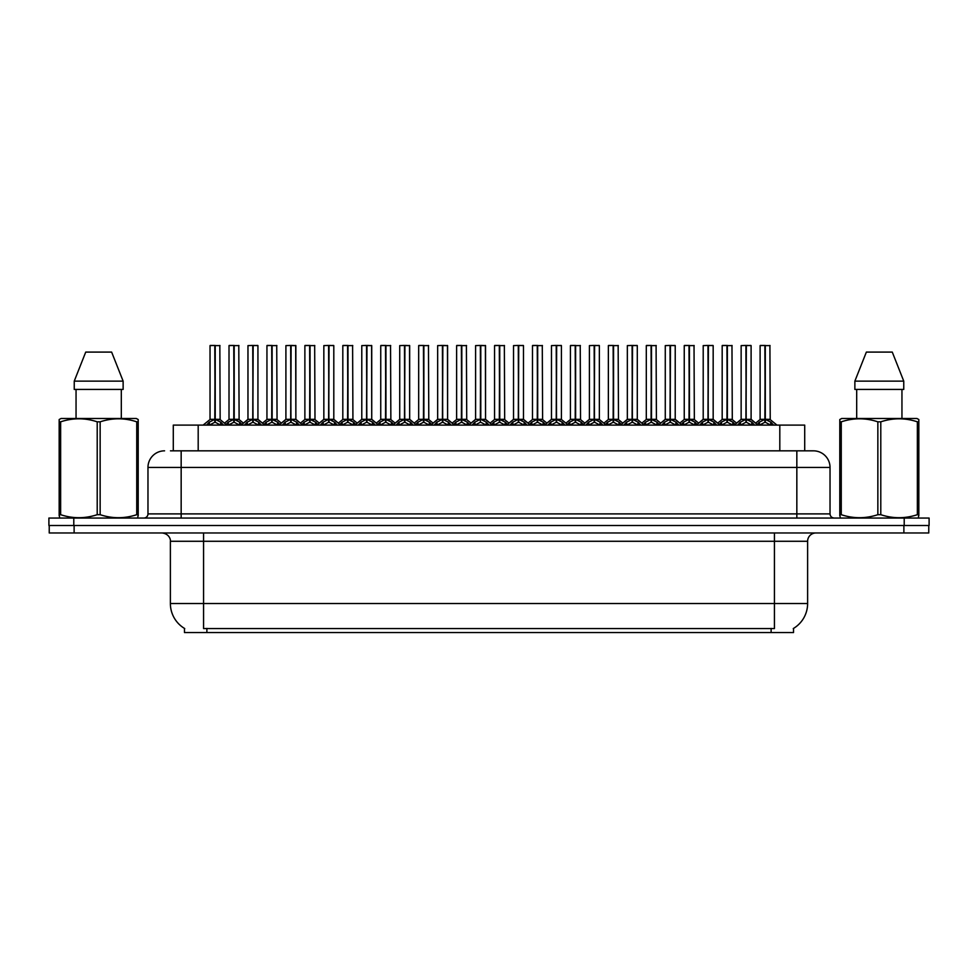 <?xml version="1.0" encoding="UTF-8"?>
<svg xmlns="http://www.w3.org/2000/svg" width="978" height="978" viewBox="0 0 978 978"><rect width="100%" height="100%" fill="white"/><g stroke="black" fill="none" stroke-linecap="round" stroke-linejoin="round"><path stroke-width="1.47" d="M170.465 450.834L181.162 450.834L170.465 450.834L173.289 450.834L173.289 425.112L804.711 425.112L804.711 450.834M793.525 628.414L793.525 632.546L184.475 632.546L184.475 628.414M184.732 628.561A29.047 29.047 0 0 1 170.38 603.512L203.571 603.512L203.571 628.561L774.429 628.561L774.429 603.512L807.62 603.512L807.62 541.274A8.301 8.301 0 0 1 815.921 532.973M170.38 603.512L170.38 541.274C170.795 539.929 169.377 533.744 162.079 532.973M793.268 628.561A29.047 29.047 0 0 0 807.62 603.512M74.12 532.973L928.77 532.973L928.77 525.504L49.23 525.504L49.23 532.973L74.12 532.973L74.12 525.504M928.77 532.973L928.77 525.504M164.573 450.834A16.589 16.589 0 0 0 147.971 467.423L147.971 513.89A4.144 4.144 0 0 1 143.827 518.047M813.427 450.834A16.589 16.589 0 0 1 830.029 467.423L181.162 467.423L181.162 450.834L813.183 450.834M830.029 467.423L830.029 513.89C830.249 516.384 831.63 517.778 834.173 518.047M73.79 518.047L48.9 518.047L48.9 525.504L73.79 525.504L73.79 518.047L904.21 518.047L904.21 525.504L929.1 525.504L929.1 518.047L904.21 518.047M737.62 425.112L740.468 422.117L745.908 419.366L745.908 422.264L746.202 345.454L751.104 345.613L751.104 419.305L746.336 419.366L751.776 422.117L754.625 425.112M745.908 345.454L741.141 345.613L745.908 345.454L741.141 345.613L741.141 419.305L745.908 419.366M746.336 419.366L746.336 422.264L746.19 419.305L751.251 419.623L746.886 419.623M746.055 345.454L746.055 419.305L746.336 345.454M745.908 345.613L746.19 419.305M744.466 345.454L747.779 345.454M745.358 419.623L741.153 419.305L746.128 419.305M751.776 422.117L751.776 425.112L746.336 422.264M745.908 422.264L740.48 425.112L740.468 422.117M756.593 425.112L759.441 422.117L764.869 419.366L764.869 422.264L765.163 345.454L760.273 345.454L765.016 345.454L765.016 419.305L770.75 422.117L773.598 425.112M764.882 345.454L760.114 345.613L760.114 419.305L764.869 419.366M765.309 419.366L765.309 422.264L765.163 419.305L770.065 419.305L765.309 419.305L765.297 345.454M765.86 419.623L770.224 419.623L769.906 345.454M764.869 345.613L765.163 419.305M765.016 345.454L763.427 345.454M770.75 422.117L770.75 425.112L765.309 422.264M764.869 422.264L759.454 425.112M746.336 345.613L750.933 345.454M137.678 518.047L138.204 514.685L136.737 514.685L136.737 421.824C124.585 417.802 112.397 417.802 100.147 421.824L97.213 421.824C85.074 417.802 72.885 417.802 60.636 421.824L59.169 421.824L59.169 419.538L61.088 418.474L59.169 419.538L59.169 515.736M100.147 421.824L100.147 514.685C112.299 518.707 124.487 518.707 136.737 514.685M100.147 514.685L97.213 514.685L97.213 421.824M60.636 421.824L60.636 514.685C72.775 518.707 84.976 518.707 97.213 514.685M60.636 514.685L59.169 514.685L59.682 518.047M138.204 515.736L138.204 419.538L136.284 418.474L138.204 419.538L138.204 421.824L136.737 421.824M136.284 418.474L61.088 418.474M111.639 352.092L123.13 381.127L111.639 352.092L85.734 352.092L74.242 381.127L74.242 389.427L123.13 389.427L123.13 381.127L74.242 381.127L85.734 352.092M76.052 389.427L76.052 418.474M121.309 418.474L121.309 389.427L121.309 418.474M918.318 518.047L918.831 514.685L917.364 514.685L917.364 421.824C905.225 417.802 893.024 417.802 880.787 421.824L877.853 421.824C865.701 417.802 853.513 417.802 841.263 421.824L839.796 421.824L839.796 419.538L841.716 418.474L839.796 419.538L839.796 515.736M880.787 421.824L880.787 514.685C892.926 518.707 905.115 518.707 917.364 514.685M880.787 514.685L877.853 514.685L877.853 421.824M841.263 421.824L841.263 514.685C853.415 518.707 865.603 518.707 877.853 514.685M841.263 514.685L839.796 514.685L840.322 518.047M918.831 430.919L918.831 419.538L916.912 418.474L918.831 419.538L918.831 421.824L917.364 421.824M916.912 418.474L841.716 418.474M892.266 352.092L903.758 381.127L892.266 352.092L866.361 352.092L854.87 381.127L854.87 389.427L903.758 389.427L903.758 381.127L854.87 381.127L866.361 352.092M856.691 389.427L856.691 418.474M901.948 418.474L901.948 389.427M918.831 421.824L918.831 515.736M903.758 381.127L903.758 389.427M699.686 425.112L702.534 422.117L707.974 419.366L707.974 422.264L708.255 345.454L713.17 345.613L713.17 419.305L708.402 419.366L713.842 422.117L716.691 425.112M707.974 345.454L703.206 345.613L707.974 345.454L703.206 345.613L703.206 419.305L707.974 419.366M708.402 419.366L708.402 422.264L708.255 419.305L713.317 419.623L708.952 419.623M708.109 345.454L708.109 419.305L708.402 345.454M707.974 345.613L708.255 419.305M706.532 345.454L709.845 345.454M707.424 419.623L703.206 419.305L708.182 419.305M713.842 422.117L713.842 425.112L708.402 422.264M707.974 422.264L702.546 425.112M661.751 425.112L664.6 422.117L670.028 419.366L670.028 422.264L670.321 345.454L675.223 345.613L675.223 419.305L670.468 419.366L675.908 422.117L678.756 425.112M670.04 345.454L665.272 345.613L670.04 345.454L665.272 345.613L665.272 419.305L670.028 419.366M670.468 419.366L670.468 422.264L670.321 419.305L675.382 419.623L671.018 419.623M670.174 345.454L670.174 419.305L670.456 345.454M670.028 345.613L670.321 419.305M668.585 345.454L671.91 345.454M669.49 419.623L665.272 419.305L670.248 419.305M675.908 422.117L675.908 425.112L670.468 422.264M670.028 422.264L664.612 425.112L664.6 422.117M623.817 425.112L626.654 422.117L632.094 419.366L632.094 422.264L632.387 345.454L637.289 345.613L637.289 419.305L632.534 419.366L637.974 422.117L640.81 425.112M632.106 345.454L627.338 345.613L632.106 345.454L627.338 345.613L627.338 419.305L632.094 419.366M632.534 419.366L632.534 422.264L632.387 419.305L637.448 419.623L633.084 419.623M632.24 345.454L632.24 419.305L632.521 345.454M632.094 345.613L632.387 419.305M630.651 345.454L633.976 345.454M631.556 419.623L627.338 419.305L632.314 419.305M637.974 422.117L637.974 425.112L632.534 422.264M632.094 422.264L626.678 425.112L626.654 422.117M585.883 425.112L588.719 422.117L594.159 419.366L594.159 422.264L594.453 345.454L599.355 345.613L599.355 419.305L594.6 419.366L600.027 422.117L602.876 425.112M594.172 345.454L589.404 345.613L594.172 345.454L589.404 345.613L589.404 419.305L594.159 419.366M594.6 419.366L594.6 422.264L594.453 419.305L599.514 419.623L595.137 419.623M594.306 345.454L594.306 419.305L594.587 345.454M594.159 345.613L594.453 419.305M592.717 345.454L596.042 345.454M593.609 419.623L589.404 419.305L594.379 419.305M600.027 422.117L600.027 425.112L594.6 422.264M594.159 422.264L588.732 425.112M708.402 345.613L712.999 345.454M670.468 345.613L675.065 345.454M632.534 345.613L637.13 345.454M594.6 345.613L599.196 345.454M718.659 425.112L721.495 422.117L726.935 419.366L726.935 422.264L727.229 345.454L722.339 345.454L727.082 345.454L727.082 419.305L732.815 422.117L735.652 425.112M726.947 345.454L722.18 345.613L722.18 419.305L726.935 419.366M727.375 419.366L727.375 422.264L727.229 419.305L732.131 419.305L727.375 419.305L727.363 345.454M727.913 419.623L732.29 419.623L731.972 345.454M726.935 345.613L727.229 419.305M727.082 345.454L725.493 345.454M732.815 422.117L732.815 425.112L727.375 422.264M726.935 422.264L721.507 425.112L721.495 422.117M680.712 425.112L683.561 422.117L689.001 419.366L689.001 422.264L689.294 345.454L684.404 345.454L689.148 345.454L689.148 419.305L694.869 422.117L697.717 425.112M689.013 345.454L684.245 345.613L684.245 419.305L689.001 419.366M689.441 419.366L689.441 422.264L689.294 419.305L694.197 419.305L689.441 419.305L689.429 345.454M689.979 419.623L694.343 419.623L694.025 345.454M689.001 345.613L689.294 419.305M689.148 345.454L687.558 345.454M694.869 422.117L694.869 425.112L689.441 422.264M689.001 422.264L683.573 425.112L683.561 422.117M642.778 425.112L645.627 422.117L651.067 419.366L651.067 422.264L651.36 345.454L646.47 345.454L651.214 345.454L651.214 419.305L656.935 422.117L659.783 425.112M651.067 345.454L646.299 345.613L646.299 419.305L651.067 419.366M651.495 419.366L651.495 422.264L651.36 419.305L656.262 419.305L651.495 419.305L651.495 345.454M652.045 419.623L656.409 419.623L656.091 345.454M651.067 345.613L651.36 419.305M651.214 345.454L649.624 345.454M656.935 422.117L656.935 425.112L651.495 422.264M651.067 422.264L645.639 425.112M604.844 425.112L607.693 422.117L613.133 419.366L613.133 422.264L613.414 345.454L608.536 345.454L613.279 345.454L613.279 419.305L619.001 422.117L621.849 425.112M613.133 345.454L608.365 345.613L608.365 419.305L613.133 419.366M613.561 419.366L613.561 422.264L613.414 419.305L618.328 419.305L613.561 419.305L613.561 345.454M614.111 419.623L618.475 419.623L618.157 345.454M613.133 345.613L613.414 419.305M613.279 345.454L611.69 345.454M619.001 422.117L619.001 425.112L613.561 422.264M613.133 422.264L607.705 425.112L607.693 422.117M547.937 425.112L550.785 422.117L556.225 419.366L556.225 422.264L556.519 345.454L561.421 345.613L561.421 419.305L556.653 419.305L562.093 422.117L564.942 425.112M556.237 345.454L551.47 345.613L556.237 345.454L551.47 345.613L551.47 419.305L556.225 419.366M556.665 419.366L556.665 422.264L556.519 419.305L561.568 419.623L557.203 419.623M556.372 345.454L556.372 419.305L556.653 345.454M556.225 345.613L556.519 419.305M554.783 345.454L558.096 345.454M555.675 419.623L551.47 419.305L556.445 419.305M562.093 422.117L562.093 425.112L556.665 422.264M556.225 422.264L550.797 425.112L550.785 422.117M510.003 425.112L512.851 422.117L518.291 419.366L518.291 422.264L518.572 345.454L523.487 345.613L523.487 419.305L518.719 419.366L524.159 422.117L527.008 425.112M518.291 345.454L513.523 345.613L518.291 345.454L513.523 345.613L513.523 419.305L518.291 419.366M518.719 419.366L518.719 422.264L518.572 419.305L523.633 419.623L519.269 419.623M518.438 345.454L518.438 419.305L518.719 345.454M518.291 345.613L518.572 419.305M516.849 345.454L520.162 345.454M517.741 419.623L513.536 419.305L518.511 419.305M524.159 422.117L524.159 425.112L518.719 422.264M518.291 422.264L512.863 425.112L512.851 422.117M472.068 425.112L474.917 422.117L480.357 419.366L480.357 422.264L480.638 345.454L485.553 345.613L485.553 419.305L480.785 419.366L486.225 422.117L489.073 425.112M480.357 345.454L475.589 345.613L480.357 345.454L475.589 345.613L475.589 419.305L480.357 419.366M480.785 419.366L480.785 345.454M480.491 345.454L480.491 419.305L485.699 419.623L481.335 419.623M480.357 345.613L480.638 419.305M478.914 345.454L482.227 345.454M479.807 419.623L475.589 419.305L480.565 419.305M486.213 425.112L480.785 422.264M480.357 422.264L474.929 425.112L474.917 422.117M434.134 425.112L436.983 422.117L442.411 419.366L442.411 422.264L442.704 345.454L447.606 345.613L447.606 419.305L442.851 419.366L448.291 422.117L451.139 425.112M442.423 345.454L437.655 345.613L442.423 345.454L437.655 345.613L437.655 419.305L442.411 419.366M442.851 419.366L442.851 422.264L442.704 419.305L447.606 419.305L447.447 345.454M442.557 345.454L442.557 419.305L442.838 345.454M442.411 345.613L442.704 419.305M440.968 345.454L444.293 345.454M437.655 345.613L437.655 419.305L442.631 419.305M448.291 422.117L448.291 425.112L442.851 422.264M442.411 422.264L436.995 425.112L436.983 422.117M566.91 425.112L569.758 422.117L575.198 419.366L575.198 422.264L575.48 345.454L570.602 345.454L575.333 345.454L575.333 419.305L581.066 422.117L583.915 425.112M575.198 345.454L570.431 345.613L570.431 419.305L575.198 419.366M575.626 419.366L575.626 422.264L575.48 419.305L580.394 419.305L575.626 419.305L575.614 345.454M576.176 419.623L580.541 419.623L580.223 345.454M575.198 345.613L575.48 419.305M575.333 345.454L573.756 345.454M581.066 422.117L581.066 425.112L575.626 422.264M575.198 422.264L569.771 425.112L569.758 422.117M528.976 425.112L531.824 422.117L537.252 419.366L537.252 422.264L537.545 345.454L532.655 345.454L537.399 345.454L537.399 419.305L543.132 422.117L545.981 425.112M537.264 345.454L532.497 345.613L532.497 419.305L537.252 419.366M537.692 419.366L537.692 422.264L537.545 419.305L542.448 419.305L537.692 419.305L537.68 345.454M538.242 419.623L542.607 419.623L542.289 345.454M537.252 345.613L537.545 419.305M537.399 345.454L535.81 345.454M543.12 425.112L537.692 422.264M537.252 422.264L531.836 425.112L531.824 422.117M491.042 425.112L493.878 422.117L499.318 419.366L499.318 422.264L499.611 345.454L494.721 345.454L499.465 345.454L499.465 419.305L505.198 422.117L508.034 425.112M499.33 345.454L494.562 345.613L494.562 419.305L499.318 419.366M499.758 419.366L499.758 422.264L499.611 419.305L504.514 419.305L499.758 419.305L499.746 345.454M500.296 419.623L504.672 419.623L504.355 345.454M499.318 345.613L499.611 419.305M499.465 345.454L497.875 345.454M505.198 422.117L505.198 425.112L499.758 422.264M499.318 422.264L493.89 425.112L493.878 422.117M453.095 425.112L455.944 422.117L461.384 419.366L461.384 422.264L461.677 345.454L456.787 345.454L461.53 345.454L461.53 419.305L467.252 422.117L470.1 425.112M461.396 345.454L456.628 345.613L456.628 419.305L461.384 419.366M461.824 419.366L461.824 422.264L461.677 419.305L466.579 419.305L461.824 419.305L461.812 345.454M462.362 419.623L466.726 419.623L466.408 345.454M461.384 345.613L461.677 419.305M461.53 345.454L459.941 345.454M467.252 422.117L467.252 425.112L461.824 422.264M461.384 422.264L455.956 425.112L455.944 422.117M556.665 345.613L561.25 345.454M518.719 345.613L523.316 345.454M485.553 419.305L485.381 345.454M396.2 425.112L399.036 422.117L404.476 419.366L404.476 422.264L404.77 345.454L409.672 345.613L409.672 419.305L404.916 419.366L410.357 422.117L413.193 425.112M404.489 345.454L399.721 345.613L404.489 345.454L399.721 345.613L399.721 419.305L404.476 419.366M404.916 419.366L404.916 422.264L404.77 419.305L409.672 419.305L409.513 345.454M404.623 345.454L404.623 419.305L404.904 345.454M404.476 345.613L404.77 419.305M403.034 345.454L406.359 345.454M403.938 419.623L399.721 419.305L404.696 419.305M410.357 422.117L410.357 425.112L404.916 422.264M404.476 422.264L399.061 425.112M358.266 425.112L361.102 422.117L366.542 419.366L366.542 422.264L366.836 345.454L371.738 345.613L371.738 419.305L366.982 419.366L372.41 422.117L375.259 425.112M366.554 345.454L361.787 345.613L366.554 345.454L361.787 345.613L361.787 419.305L366.542 419.366M366.982 419.366L366.982 422.264L366.836 419.305L371.738 419.305L371.579 345.454M366.689 345.454L366.689 419.305L366.97 345.454M366.542 345.613L366.836 419.305M365.1 345.454L368.425 345.454M361.787 345.613L361.787 419.305L366.762 419.305M372.398 425.112L366.982 422.264M366.542 422.264L361.114 425.112L361.102 422.117M320.319 425.112L323.168 422.117L328.608 419.366L328.608 422.264L328.901 345.454L333.804 345.613L333.804 419.305L329.036 419.305L334.476 422.117L337.324 425.112M328.62 345.454L323.84 345.613L328.62 345.454L323.84 345.613L323.84 419.305L328.608 419.366M329.048 419.366L329.048 422.264L328.901 419.305L333.95 419.623L329.586 419.623M328.755 345.454L328.755 419.305L329.036 345.454M328.608 345.613L328.901 419.305M327.165 345.454L330.478 345.454M328.058 419.623L323.852 419.305L328.828 419.305M334.476 422.117L334.476 425.112L329.048 422.264M328.608 422.264L323.18 425.112L323.168 422.117M282.385 425.112L285.234 422.117L290.674 419.366L290.674 422.264L290.955 345.454L295.869 345.613L295.869 419.305L291.102 419.366L296.542 422.117L299.39 425.112M290.674 345.454L285.906 345.613L290.674 345.454L285.906 345.613L285.906 419.305L290.674 419.366M291.102 419.366L291.102 422.264L290.955 419.305L295.869 419.305L295.698 345.454M290.821 345.454L290.821 419.305L291.102 345.454M290.674 345.613L290.955 419.305M289.231 345.454L292.544 345.454M290.124 419.623L285.918 419.305L290.894 419.305M296.542 422.117L296.542 425.112L291.102 422.264M290.674 422.264L285.246 425.112M244.451 425.112L247.3 422.117L252.74 419.366L252.74 422.264L253.021 345.454L257.935 345.613L257.935 419.305L253.168 419.366L258.608 422.117L261.456 425.112M252.74 345.454L247.972 345.613L252.74 345.454L247.972 345.613L247.972 419.305L252.74 419.366M253.168 419.366L253.168 422.264L253.021 419.305L258.082 419.623L253.718 419.623M252.874 345.454L252.874 419.305L253.168 345.454M252.74 345.613L253.021 419.305M251.297 345.454L254.61 345.454M252.19 419.623L247.972 419.305L252.947 419.305M258.608 422.117L258.608 425.112L253.168 422.264M252.74 422.264L247.312 425.112L247.3 422.117M206.517 425.112L209.365 422.117L214.793 419.366L214.793 422.264L215.087 345.454L210.209 345.454L214.94 345.454L214.94 419.305L220.673 422.117L223.522 425.112M214.805 345.454L210.038 345.613L210.038 419.305L214.793 419.366M215.233 419.366L215.233 422.264L215.087 419.305L219.989 419.305L215.233 419.305L215.221 345.454M215.783 419.623L220.148 419.623L219.83 345.454M214.793 345.613L215.087 419.305M214.94 345.454L213.351 345.454M214.255 419.623L210.038 419.305L215.013 419.305M220.673 422.117L220.673 425.112L215.233 422.264M214.793 422.264L209.378 425.112L209.365 422.117M415.161 425.112L418.009 422.117L423.45 419.366L423.45 422.264L423.743 345.454L418.853 345.454L423.596 345.454L423.596 419.305L429.318 422.117L432.166 425.112M423.45 345.454L418.682 345.613L418.682 419.305L423.45 419.366M423.877 419.366L423.877 422.264L423.743 419.305L428.645 419.305L423.877 419.305L423.877 345.454M424.428 419.623L428.792 419.623L428.474 345.454M423.45 345.613L423.743 419.305M423.596 345.454L422.007 345.454M429.305 425.112L423.877 422.264M423.45 422.264L418.022 425.112L418.009 422.117M377.227 425.112L380.075 422.117L385.515 419.366L385.515 422.264L385.797 345.454L380.919 345.454L385.662 345.454L385.662 419.305L391.383 422.117L394.232 425.112M385.515 345.454L380.748 345.613L380.748 419.305L385.515 419.366M385.943 419.366L385.943 422.264L385.797 419.305L390.711 419.305L385.943 419.305L385.943 345.454M386.493 419.623L390.858 419.623L390.54 345.454M385.515 345.613L385.797 419.305M385.662 345.454L384.073 345.454M391.383 422.117L391.383 425.112L385.943 422.264M385.515 422.264L380.087 425.112L380.075 422.117M339.293 425.112L342.141 422.117L347.581 419.366L347.581 422.264L347.862 345.454L342.985 345.454L347.716 345.454L347.716 419.305L353.449 422.117L356.298 425.112M347.581 345.454L342.813 345.613L342.813 419.305L347.581 419.366M348.009 419.366L348.009 422.264L347.862 419.305L352.777 419.305L348.009 419.305L347.997 345.454M348.559 419.623L352.924 419.623L352.606 345.454M347.581 345.613L347.862 419.305M347.716 345.454L346.139 345.454M353.449 422.117L353.449 425.112L348.009 422.264M347.581 422.264L342.153 425.112M301.358 425.112L304.207 422.117L309.635 419.366L309.635 422.264L309.928 345.454L305.038 345.454L309.781 345.454L309.781 419.305L315.515 422.117L318.363 425.112M309.647 345.454L304.879 345.613L304.879 419.305L309.635 419.366M310.075 419.366L310.075 422.264L309.928 419.305L314.83 419.305L310.075 419.305L310.063 345.454M310.625 419.623L314.989 419.623L314.671 345.454M309.635 345.613L309.928 419.305M309.781 345.454L308.192 345.454M315.515 422.117L315.515 425.112L310.075 422.264M309.635 422.264L304.219 425.112L304.207 422.117M263.424 425.112L266.26 422.117L271.701 419.366L271.701 422.264L271.994 345.454L267.104 345.454L271.847 345.454L271.847 419.305L277.581 422.117L280.417 425.112M271.713 345.454L266.945 345.613L266.945 419.305L271.701 419.366M272.141 419.366L272.141 422.264L271.994 419.305L276.896 419.305L272.141 419.305L272.128 345.454M272.679 419.623L277.055 419.623L276.737 345.454M271.701 345.613L271.994 419.305M271.847 345.454L270.258 345.454M277.581 422.117L277.581 425.112L272.141 422.264M271.701 422.264L266.273 425.112L266.26 422.117M225.478 425.112L228.326 422.117L233.766 419.366L233.766 422.264L234.06 345.454L229.17 345.454L233.913 345.454L233.913 419.305L239.634 422.117L242.483 425.112M233.779 345.454L229.011 345.613L229.011 419.305L233.766 419.366M234.207 419.366L234.207 422.264L234.06 419.305L238.962 419.305L234.207 419.305L234.194 345.454M234.744 419.623L239.109 419.623L238.791 345.454M233.766 345.613L234.06 419.305M233.913 345.454L232.324 345.454M239.634 422.117L239.634 425.112L234.207 422.264M233.766 422.264L228.339 425.112M329.048 345.613L333.632 345.454M253.168 345.613L257.764 345.454M771.116 632.546L771.116 628.414M206.884 632.546L206.884 628.414M198.192 450.834L198.192 425.112M779.808 450.834L779.808 425.112M774.429 532.973L774.429 541.274L170.38 541.274M807.62 541.274L774.429 541.274L774.429 603.512L203.571 603.512L203.571 532.973M903.88 532.973L903.88 525.504M181.162 518.047L181.162 467.423L147.971 467.423M147.971 513.89L830.029 513.89M796.838 450.834L796.838 518.047M752.644 422.875L752.644 425.112M739.6 422.875L739.6 425.112M764.331 419.623L760.114 419.305L764.869 419.305M770.065 345.613L765.309 345.613M771.618 422.875L771.618 425.112M759.441 422.117L759.441 425.112M758.561 422.875L758.561 425.112M714.71 422.875L714.71 425.112M702.534 422.117L702.534 425.112M701.666 422.875L701.666 425.112M676.776 422.875L676.776 425.112M663.72 422.875L663.72 425.112M638.842 422.875L638.842 425.112M625.786 422.875L625.786 425.112M600.908 422.875L600.908 425.112M588.719 422.117L588.719 425.112M587.851 422.875L587.851 425.112M726.397 419.623L722.18 419.305L726.935 419.305M732.131 345.613L727.375 345.613M733.683 422.875L733.683 425.112M720.627 422.875L720.627 425.112M688.451 419.623L684.245 419.305L689.001 419.305M694.197 345.613L689.441 345.613M695.749 422.875L695.749 425.112M682.693 422.875L682.693 425.112M650.517 419.623L646.311 419.305L651.067 419.305M656.262 345.613L651.495 345.613M657.815 422.875L657.815 425.112M645.627 422.117L645.627 425.112M644.759 422.875L644.759 425.112M612.583 419.623L608.365 419.305L613.133 419.305M618.328 345.613L613.561 345.613M619.869 422.875L619.869 425.112M606.825 422.875L606.825 425.112M562.973 422.875L562.973 425.112M549.917 422.875L549.917 425.112M525.027 422.875L525.027 425.112M511.983 422.875L511.983 425.112M485.553 345.613L480.785 345.613M486.225 422.117L486.225 425.112M487.093 422.875L487.093 425.112M474.049 422.875L474.049 425.112M441.873 419.623L437.655 419.305L430.736 425.112M454.525 425.112L447.606 419.305L443.401 419.623M447.606 345.613L442.851 345.613M449.159 422.875L449.159 425.112M436.102 422.875L436.102 425.112M574.648 419.623L570.431 419.305L575.198 419.305M580.394 345.613L575.626 345.613M581.934 422.875L581.934 425.112M568.878 422.875L568.878 425.112M536.714 419.623L532.497 419.305L537.252 419.305M542.448 345.613L537.692 345.613M543.132 422.117L543.132 425.112M544 422.875L544 425.112M530.944 422.875L530.944 425.112M498.78 419.623L494.562 419.305L499.318 419.305M504.514 345.613L499.758 345.613M506.066 422.875L506.066 425.112M493.01 422.875L493.01 425.112M460.834 419.623L456.628 419.305L461.384 419.305M466.579 345.613L461.824 345.613M468.132 422.875L468.132 425.112M455.076 422.875L455.076 425.112M416.591 425.112L409.672 419.305L405.467 419.623M409.672 345.613L404.916 345.613M411.225 422.875L411.225 425.112M399.036 422.117L399.036 425.112M398.168 422.875L398.168 425.112M365.992 419.623L361.787 419.305L354.867 425.112M378.657 425.112L371.738 419.305L367.52 419.623M371.738 345.613L366.982 345.613M372.41 422.117L372.41 425.112M373.29 422.875L373.29 425.112M360.234 422.875L360.234 425.112M335.356 422.875L335.356 425.112M322.3 422.875L322.3 425.112M302.789 425.112L295.869 419.305L291.652 419.623M295.869 345.613L291.102 345.613M297.41 422.875L297.41 425.112M285.234 422.117L285.234 425.112M284.366 422.875L284.366 425.112M259.476 422.875L259.476 425.112M246.432 422.875L246.432 425.112M219.989 345.613L215.233 345.613M221.541 422.875L221.541 425.112M208.485 422.875L208.485 425.112M422.899 419.623L418.694 419.305L423.45 419.305M428.645 345.613L423.877 345.613M429.318 422.117L429.318 425.112M430.198 422.875L430.198 425.112M417.141 422.875L417.141 425.112M384.965 419.623L380.748 419.305L385.515 419.305M390.711 345.613L385.943 345.613M392.251 422.875L392.251 425.112M379.207 422.875L379.207 425.112M347.031 419.623L342.813 419.305L347.581 419.305M352.777 345.613L348.009 345.613M354.317 422.875L354.317 425.112M342.141 422.117L342.141 425.112M341.261 422.875L341.261 425.112M309.097 419.623L304.879 419.305L309.635 419.305M314.83 345.613L310.075 345.613M316.383 422.875L316.383 425.112M303.327 422.875L303.327 425.112M271.163 419.623L266.945 419.305L271.701 419.305M276.896 345.613L272.141 345.613M278.449 422.875L278.449 425.112M265.393 422.875L265.393 425.112M233.216 419.623L229.011 419.305L233.766 419.305M238.962 345.613L234.207 345.613M240.515 422.875L240.515 425.112M228.326 422.117L228.326 425.112M227.458 422.875L227.458 425.112M741.153 419.305L734.221 425.112M751.104 419.305L758.023 425.112M759.967 419.623L755.603 423.156L751.251 419.623M770.224 419.623L776.984 425.112M740.994 419.623L736.642 423.156L732.29 419.623M703.206 419.305L696.287 425.112M713.158 419.305L720.089 425.112M665.272 419.305L658.353 425.112M675.223 419.305L682.143 425.112M627.338 419.305L620.419 425.112M637.289 419.305L644.209 425.112M589.404 419.305L582.485 425.112M608.218 419.623L603.866 423.156L599.514 419.623L606.274 425.112M703.06 419.623L698.708 423.156L694.343 419.623M713.317 419.623L717.669 423.156L722.021 419.623M665.126 419.623L660.761 423.156L656.409 419.623M675.382 419.623L679.734 423.156L684.087 419.623M627.179 419.623L622.827 423.156L618.475 419.623M637.448 419.623L641.8 423.156L646.152 419.623M589.245 419.623L584.893 423.156L580.541 419.623M551.47 419.305L544.55 425.112M570.284 419.623L565.932 423.156L561.568 419.623L568.34 425.112M513.536 419.305L506.604 425.112M523.487 419.305L530.406 425.112M475.589 419.305L468.67 425.112M485.54 419.305L492.472 425.112M532.35 419.623L527.986 423.156L523.633 419.623M542.607 419.623L546.959 423.156L551.311 419.623M494.403 419.623L490.051 423.156L485.699 419.623M504.672 419.623L509.025 423.156L513.377 419.623M456.469 419.623L452.117 423.156L447.765 419.623M466.726 419.623L471.09 423.156L475.442 419.623M399.721 419.305L392.801 425.112M323.852 419.305L316.933 425.112M333.804 419.305L340.723 425.112M285.918 419.305L278.987 425.112M247.972 419.305L241.053 425.112M257.923 419.305L264.855 425.112M209.891 419.623L203.118 425.112M220.148 419.623L226.908 425.112M418.535 419.623L414.183 423.156L409.831 419.623M428.792 419.623L433.144 423.156L437.508 419.623M380.601 419.623L376.249 423.156L371.897 419.623M390.858 419.623L395.21 423.156L399.562 419.623M342.667 419.623L338.315 423.156L333.95 419.623M352.924 419.623L357.276 423.156L361.628 419.623M304.733 419.623L300.368 423.156L296.016 419.623M314.989 419.623L319.341 423.156L323.694 419.623M266.786 419.623L262.434 423.156L258.082 419.623M277.055 419.623L281.407 423.156L285.759 419.623M228.852 419.623L224.5 423.156M239.109 419.623L243.473 423.156L247.825 419.623"/></g></svg>
